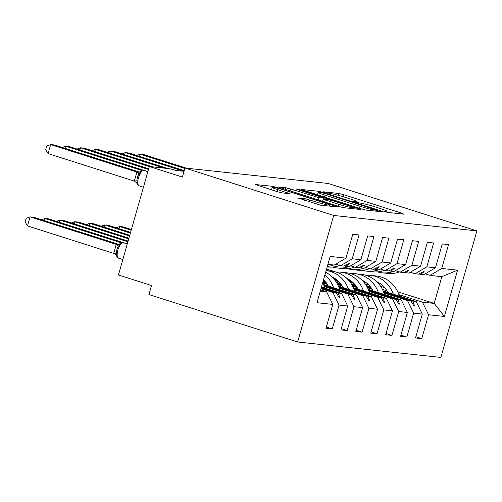 <?xml version="1.0" encoding="UTF-8"?>
<svg xmlns="http://www.w3.org/2000/svg" width="502" height="502" viewBox="0 0 502 502"><rect width="100%" height="100%" fill="white"/><g stroke="black" fill="none" stroke-linecap="round" stroke-linejoin="round"><path stroke-width="0.75" d="M384.971 211.656L388.266 212.49L403.828 214.166L402.046 213.294L343.657 194.669L338.95 193.477L323.388 191.802L329.946 193.465A11.841 0.866 15.9 0 1 345.012 197.28L349.875 198.83A11.841 0.866 15.9 0 1 356.577 201.572A11.841 0.866 15.9 0 1 355.573 201.635L353.339 201.434L354.801 202.036L360.11 203.084A11.841 0.866 15.9 0 1 375.176 206.899L380.045 208.455A11.841 0.866 15.9 0 1 386.747 211.191A11.841 0.866 15.9 0 1 385.737 211.26L383.503 211.06L384.971 211.656M297.711 197.895L320.577 205.186L338.172 207.031L272.981 186.361L255.386 184.516L277.267 191.682L281.98 192.875L289.685 193.653L277.782 189.668A9.896 0.728 15.9 0 1 272.178 187.378A9.896 0.728 15.9 0 1 285.613 190.515L324.054 202.77A9.896 0.728 15.9 0 1 329.657 205.061A9.896 0.728 15.9 0 1 316.216 201.929L305.103 198.692L297.648 198.102M476.9 230.901L333.686 215.452L297.642 341.987L440.856 357.437L476.9 230.901L328.182 183.468L184.968 168.019L182.395 177.055L149.345 166.52L168.59 168.597A5.654 0.414 -164.1 0 1 175.788 170.416L184.033 171.307M333.686 215.452L184.968 168.019M361.409 208.907L366.121 210.1L383.396 211.963L381.62 211.091L323.232 192.467L318.519 191.275L300.93 189.43L361.409 208.907M360.631 209.51L343.349 207.646L338.643 206.454L278.158 186.976L285.864 187.748L290.576 188.947L318.965 197.688L324.185 198.196L297.435 189.48L295.973 188.877L299.487 189.7L360.631 209.51M335.725 264.196L340.538 265.727L343.945 266.098L348.821 263.594L349.568 263.675L345.778 266.298L349.185 266.662L360.894 259.747L367.69 235.89L373.952 236.561L367.157 260.425L355.454 267.34L358.861 267.71L363.743 265.207L364.49 265.288L360.693 267.905L364.107 268.275L375.81 261.36L382.606 237.496L388.874 238.174L382.078 262.031L370.369 268.947L373.783 269.317L378.659 266.813L379.405 266.895L375.615 269.518L379.023 269.881L390.725 262.966L397.528 239.103L403.79 239.78L396.994 263.644L385.291 270.559L388.699 270.929L393.581 268.426L394.321 268.501L390.531 271.124L393.944 271.494L405.647 264.579L412.443 240.715L418.712 241.393L411.91 265.251L400.207 272.166L403.621 272.536L408.496 270.032L409.243 270.114L405.453 272.73L408.86 273.101L420.563 266.185L427.359 242.322L433.628 242.999L426.832 266.863L415.129 273.778L418.536 274.142L423.412 271.645L424.159 271.72L420.369 274.343L423.782 274.713L435.485 267.792L442.281 243.934L448.543 244.612L441.747 268.47L430.045 275.385L441.829 276.658L457.56 270.176L444.377 316.455L434.211 303.409L441.829 276.658M320.276 291.122L326.651 291.806L332.788 304.413L316.975 302.712L330.159 256.434L345.972 258.141L352.768 234.277L359.037 234.955L352.241 258.812L340.538 265.727M326.338 327.066L332.261 328.954L339.057 305.09L347.71 306.025L341.567 293.419L321.449 287M320.973 288.675L332.914 292.484L339.057 305.09M350.597 265.834A30.151 27.66 -83.8 0 0 350.647 265.809L355.454 267.34M341.26 328.672L347.177 330.561L353.973 306.703L362.626 307.632L356.483 295.025L323.495 284.502M324.323 286.598L347.83 294.09L353.973 306.703M365.563 267.415L370.369 268.947M356.175 330.285L362.099 332.173L368.895 308.31L377.548 309.245L371.405 296.638L338.411 286.115M339.245 288.204L362.751 295.703L368.895 308.31M327.36 284.414L322.755 282.946M380.478 269.022L385.291 270.559M371.091 331.891L377.015 333.78L383.81 309.922L392.464 310.851L386.32 298.244L353.326 287.721M354.161 289.817L377.667 297.309L383.81 309.922M342.282 286.027L337.67 284.552M324.129 280.235L323.439 280.016M395.394 270.634L400.207 272.166M386.013 333.504L391.93 335.392L398.732 311.529L407.379 312.464L401.242 299.857L368.248 289.334M369.083 291.424L392.589 298.922L398.732 311.529M357.198 287.633L352.586 286.165M339.045 281.842L335.28 280.643M410.316 272.241L415.129 273.778M400.929 335.11L406.852 336.999L413.648 313.135L422.301 314.07L415.505 337.934L421.768 338.612L428.564 314.748L444.377 316.455M383.999 293.036L407.505 300.529L413.648 313.135M372.12 289.246L367.508 287.772M353.96 283.454L350.195 282.256M425.232 273.854L430.045 275.385M415.851 336.723L421.768 338.612M398.914 294.643L422.427 302.141L428.564 314.748M387.036 290.853L382.424 289.384M368.882 285.061L365.117 283.862M149.345 166.52L118.453 274.977L151.497 285.519L148.925 294.555L297.642 341.987M183.061 171.201L183.33 170.266A5.654 0.414 15.9 0 1 183.669 170.222A5.654 0.414 -164.1 0 1 184.309 170.329M183.33 170.266A5.654 0.414 15.9 0 0 184.19 170.755M326.651 291.806L320.627 289.886M332.261 328.954L325.993 328.277L332.788 304.413M345.972 258.141L334.269 265.056L327.9 264.366M347.177 330.561L340.914 329.889L347.71 306.025M362.099 332.173L355.83 331.496L362.626 307.632M325.723 282.068L323.093 281.227M377.015 333.78L370.746 333.102L377.548 309.245M340.645 283.674L336.409 282.325M391.93 335.392L385.668 334.715L392.464 310.851M355.56 285.287L351.331 283.937M335.637 278.93L335.298 278.823M406.852 336.999L400.583 336.321L407.379 312.464M352.241 258.812L360.894 259.747M367.157 260.425L375.81 261.36M382.078 262.031L390.725 262.966M396.994 263.644L405.647 264.579M411.91 265.251L420.563 266.185M426.832 266.863L435.485 267.792M441.747 268.47L457.56 270.176M344.41 265.859L345.778 266.298M321.261 287.665L338.153 293.049L341.567 293.419M332.914 292.484L336.327 292.854L339.145 297.579L339.892 297.661L338.153 293.049M321.161 288.016L336.327 292.854M359.332 267.472L360.693 267.905M323.846 285.337L353.075 294.661L356.483 295.025M347.83 294.09L351.243 294.461L354.061 299.192L354.807 299.267L353.075 294.661M324.022 285.782L351.243 294.461M374.247 269.078L375.615 269.518M322.911 281.892L326.432 283.015M338.762 286.943L367.991 296.268L371.405 296.638M362.751 295.703L366.159 296.073L368.976 300.798L369.723 300.88L367.991 296.268M322.805 282.243L326.777 283.511M338.938 287.389L366.159 296.073M389.163 270.691L390.531 271.124M336.942 283.216L341.354 284.621M353.684 288.556L382.913 297.881L386.32 298.244M377.667 297.309L381.081 297.68L383.898 302.411L384.645 302.486L382.913 297.881M337.212 283.686L341.699 285.117M353.86 288.995L381.081 297.68M404.085 272.297L405.453 272.73M334.345 279.237L337.244 280.166M351.864 284.829L356.269 286.234M368.6 290.162L397.829 299.487L401.242 299.857M392.589 298.922L395.996 299.292L398.814 304.017L399.561 304.099L397.829 299.487M334.564 279.696L337.94 280.775M352.128 285.299L356.615 286.73M368.775 290.608L395.996 299.292M419.001 273.904L420.369 274.343M349.26 280.85L352.159 281.773M366.78 286.435L371.185 287.841M383.515 291.775L412.751 301.093L416.158 301.464L383.164 290.94M370.476 286.893L366.247 285.544M350.553 280.543L350.214 280.43M407.505 300.529L410.918 300.899L413.736 305.624L414.483 305.705L412.751 301.093M349.48 281.302L352.856 282.381M367.044 286.906L371.53 288.336M383.691 292.214L410.918 300.899M416.158 301.464L422.301 314.07M422.427 302.141L434.211 303.409L397.728 291.775M326.557 269.078L335.349 271.883M380.629 286.322L384.651 287.608M413.617 305.429L414.483 305.705M398.701 303.823L399.561 304.099M383.779 302.217L384.645 302.486M368.863 300.604L369.723 300.88M353.948 298.997L354.807 299.267M339.026 297.385L339.892 297.661M377.247 210.344L324.75 193.383L319.328 192.316A11.841 0.866 15.9 0 0 318.324 192.385A11.841 0.866 15.9 0 0 325.02 195.127L360.059 206.297A11.841 0.866 15.9 0 0 375.126 210.112L377.247 210.344L376.983 211.273M338.825 204.333A9.896 0.728 15.9 0 0 352.26 207.464A9.896 0.728 15.9 0 0 346.662 205.18L333.121 200.856L328.408 199.664L323.188 199.156L338.825 204.333L338.26 206.328M184.843 168.465L140.183 154.221L143.917 154.622L186.411 168.176M136.764 155.488L140.183 154.221L139.569 156.386M377.41 271.883A30.151 27.66 -83.8 0 0 381.991 272.812L387.657 273.421A30.151 27.66 -83.8 0 0 399.435 271.921M381.991 272.812A30.151 27.66 -83.8 0 0 393.424 271.438M131.405 229.508L123.316 226.929L119.589 226.527L131.198 230.23M116.163 227.795L119.589 226.527L118.974 228.692M365.971 275.322A30.151 27.66 96.2 0 1 370.639 275.391A30.151 27.66 96.2 0 1 393.298 294.172M370.639 275.391L376.305 276.006A30.151 27.66 96.2 0 1 399.404 296.117M364.075 282.507A25.633 23.512 96.2 0 1 365.249 281.992M376.764 281.691A25.633 23.512 96.2 0 1 387.952 292.465M130.583 232.395L108.401 225.316L104.667 224.915L130.376 233.116M101.247 226.189L104.667 224.915L104.052 227.08M351.049 273.709A30.151 27.66 96.2 0 1 355.723 273.785A30.151 27.66 96.2 0 1 378.382 292.566M355.723 273.785L361.39 274.393A30.151 27.66 96.2 0 1 384.482 294.511M349.154 280.9A25.633 23.512 96.2 0 1 350.333 280.386M361.842 280.085A25.633 23.512 96.2 0 1 373.03 290.859M129.761 235.281L93.479 223.71L89.751 223.308L129.554 236.003M86.325 224.576L89.751 223.308L89.136 225.473M336.133 272.103A30.151 27.66 96.2 0 1 340.802 272.178A30.151 27.66 96.2 0 1 363.461 290.953M340.802 272.178L346.474 272.787A30.151 27.66 96.2 0 1 369.566 292.904M334.238 279.288A25.633 23.512 96.2 0 1 335.411 278.779M346.926 278.472A25.633 23.512 96.2 0 1 358.114 289.246M128.939 238.168L78.563 222.104L74.836 221.696L128.732 238.889M71.409 222.97L74.836 221.696L74.214 223.861M354.65 291.292A30.151 27.66 96.2 0 0 331.552 271.174L326.124 270.591A30.151 27.66 96.2 0 1 348.545 289.347M332.004 276.866A25.633 23.512 96.2 0 1 343.199 287.64M128.117 241.054L63.647 220.491L59.914 220.089L127.91 241.776M56.488 221.357L59.914 220.089L59.299 222.254M324.888 274.945A30.151 27.66 96.2 0 1 333.623 287.734M325.647 272.285A30.151 27.66 96.2 0 1 339.728 289.685M323.545 279.652A25.633 23.512 96.2 0 1 328.277 286.033M183.105 171.056L125.268 152.608L128.995 153.01L183.312 170.335M121.842 153.882L125.268 152.608L124.653 154.773M362.488 270.277A30.151 27.66 -83.8 0 0 367.069 271.199L372.741 271.814A30.151 27.66 -83.8 0 0 384.519 270.314M367.069 271.199A30.151 27.66 -83.8 0 0 378.502 269.825M163.934 168.088L110.346 151.002L114.079 151.403L167.668 168.496M106.926 152.269L110.346 151.002L109.731 153.166M347.572 268.664A30.151 27.66 -83.8 0 0 352.153 269.593L357.819 270.202A30.151 27.66 -83.8 0 0 369.597 268.702M352.153 269.593A30.151 27.66 -83.8 0 0 363.586 268.219M149.326 166.582L95.43 149.389L99.158 149.791L152.746 166.884M92.004 150.663L95.43 149.389L94.815 151.554M332.657 267.058A30.151 27.66 -83.8 0 0 337.231 267.98L342.904 268.595A30.151 27.66 -83.8 0 0 354.682 267.095M337.231 267.98A30.151 27.66 -83.8 0 0 348.664 266.606M148.504 169.469L80.515 147.783L84.242 148.184L148.711 168.747M77.088 149.05L80.515 147.783L79.893 149.947M327.178 266.895L327.982 266.982A30.151 27.66 -83.8 0 0 339.76 265.483M327.317 266.418A30.151 27.66 -83.8 0 0 333.748 265M123.316 242.673L48.725 218.885L44.998 218.477L121.44 242.861M41.572 219.75L44.998 218.477L44.377 220.642M322.661 282.764A30.151 27.66 96.2 0 1 324.813 288.073M142.041 170.554L65.593 146.17L69.326 146.578L143.911 170.366M62.173 147.444L65.593 146.17L64.978 148.335M123.975 242.799L127.313 243.865L123.724 242.748A1.882 1.732 96.2 0 0 123.417 242.679L123.975 242.799A8.101 3.169 107.7 0 0 123.724 242.748L123.279 242.698A1.882 1.732 -83.8 0 0 122.965 242.635L120.216 243.627L120.166 244.487L118.139 246.369L117.424 247.844L116.313 251.897L116.953 255.782L116.564 256.083L115.667 254.658L113.722 253.328L116.257 244.436L118.296 244.512M118.83 244.392L33.81 217.272L30.076 216.87L116.295 244.367M27.503 225.906L25.1 221.947L26.129 218.332L30.076 216.87L27.503 225.906L113.722 253.41M116.953 255.782L115.667 254.658M116.445 244.418L120.166 244.487M48.098 153.599L45.695 149.64L46.724 146.026L50.677 144.563L48.098 153.599L134.316 181.096L136.895 172.06L50.677 144.563L54.404 144.965L139.43 172.079M144.011 170.373L144.57 170.492A8.101 3.169 107.7 0 0 144.325 170.442A1.882 1.732 -83.8 0 0 144.011 170.373L140.811 171.314L140.767 172.18L138.74 174.062L136.914 179.59L137.548 183.475L134.316 181.096M136.895 172.06L138.897 172.205M137.548 183.475L137.165 183.776C138.044 185.294 138.728 185.997 139.198 185.884L143.446 187.24M140.767 172.18L137.04 172.111M385.574 211.838L385.737 211.26M355.403 202.218L355.573 201.635M338.417 195.347L338.95 193.477M343.086 196.684L343.657 194.669M401.857 213.959L402.046 213.294M317.49 194.889L318.519 191.275M323.106 192.906L323.232 192.467M381.432 211.75L381.62 211.091M324.455 197.123L325.02 195.127M359.488 208.292L360.059 206.297M374.856 211.041L375.126 210.112M285.381 189.467L285.864 187.748M290.005 190.942L290.576 188.947M313.687 198.491L314.252 196.495M318.312 199.972L318.965 197.688M323.602 199.15L323.872 198.215M299.374 190.095L299.487 189.7M358.66 209.296L358.848 208.631M324.712 202.011L325.283 200.016M304.614 200.405L305.103 198.692M309.245 201.879L309.809 199.884M315.651 203.925L316.216 201.929M277.211 191.664L277.782 189.668M287.401 193.465L287.59 192.799M272.712 187.296L272.981 186.361M277.499 188.225L277.688 187.553M335.888 206.843L336.076 206.178M127.282 243.978L123.279 242.698A8.101 3.169 107.7 0 0 117.857 250.128A8.101 3.169 107.7 0 0 118.604 258.191L116.564 256.083M113.722 253.328L116.213 253.152M116.257 244.436A4.148 0.778 -147.7 0 1 118.139 246.369M117.6 244.436A4.148 3.803 -83.8 0 0 118.026 244.543M147.902 171.584L143.879 170.391A8.101 3.169 107.7 0 0 138.458 177.821A8.101 3.169 107.7 0 0 139.198 185.884M143.566 170.329A1.882 1.732 96.2 0 1 143.879 170.391L147.883 171.671M138.621 172.236A4.148 3.803 96.2 0 1 138.194 172.13M138.74 174.062A4.148 0.778 32.3 0 0 136.851 172.13M136.808 180.845L134.316 181.021M386.49 212.101L386.747 211.191M356.32 202.475L356.577 201.572M377.19 211.298L377.466 210.325M317.597 194.933L318.324 192.385M323.903 199.181L324.185 198.196M351.946 208.575L352.26 207.464M322.573 201.327L323.188 199.156M329.35 206.134L329.657 205.061M271.475 189.838L272.178 187.378M117.43 247.844L116.32 251.897M118.604 258.191L122.846 259.547M123.417 242.679L122.965 242.635M118.284 244.581L120.216 243.621M144.57 170.492L147.914 171.558M138.025 175.537L136.914 179.59M138.885 172.274L140.811 171.314M136.268 182.351L137.165 183.776"/></g></svg>
